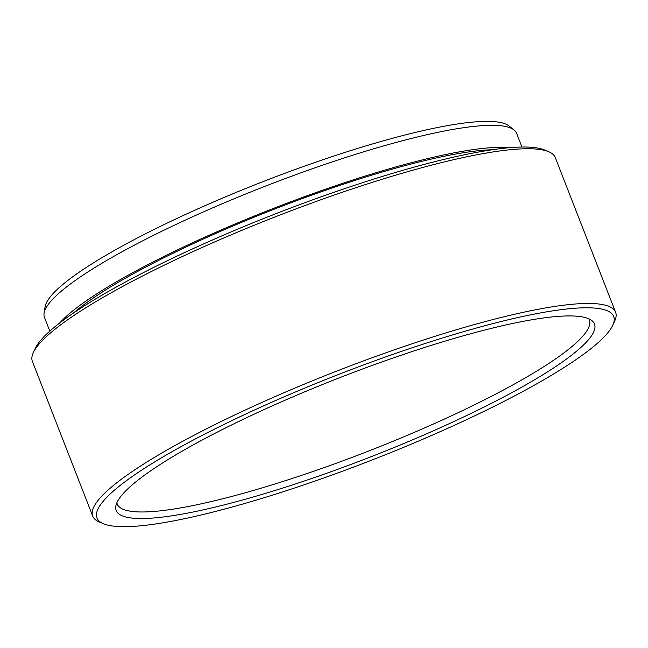 <?xml version="1.0" encoding="UTF-8"?>
<svg xmlns="http://www.w3.org/2000/svg" width="648" height="648" viewBox="0 0 648 648"><rect width="100%" height="100%" fill="white"/><g stroke="black" fill="none" stroke-linecap="round" stroke-linejoin="round"><path stroke-width="0.97" d="M33.275 352.706L35.162 348.575A277.312 45.935 -21.3 0 1 362.078 182.849A277.312 45.935 -21.3 0 1 544.555 149.972L548.735 151.737A280.608 46.486 158.7 0 0 364.087 185.004A280.608 46.486 158.7 0 0 33.275 352.706A280.608 46.486 158.7 0 0 32.4 361.43L92.713 516.124A280.608 46.486 -21.3 0 1 424.408 339.706A280.608 46.486 -21.3 0 1 615.6 312.263A280.608 46.486 -21.3 0 1 614.725 320.987L612.838 325.118A277.312 45.935 158.7 0 0 424.756 343.618A277.312 45.935 158.7 0 0 103.445 523.722A277.312 45.935 158.7 0 0 285.922 490.844A277.312 45.935 158.7 0 0 612.838 325.118M615.6 312.263L555.287 157.561A280.608 46.486 158.7 0 0 548.735 151.737M291.082 485.368A256.673 42.517 -21.3 0 1 115.83 506.185A256.673 42.517 -21.3 0 1 419.596 349.094A256.673 42.517 -21.3 0 1 591.859 320.59A256.673 42.517 -21.3 0 1 291.082 485.368M116.867 502.783A253.376 41.974 158.7 0 0 117.223 504.014A253.376 41.974 158.7 0 0 289.867 479.237A253.376 41.974 158.7 0 0 589.356 319.934A253.376 41.974 158.7 0 0 588.789 318.792M44.08 313.13L45.117 306.731A250.071 41.423 -21.3 0 1 341.067 153.681A250.071 41.423 -21.3 0 1 508.899 125.906L513.994 129.924A253.376 41.974 158.7 0 0 343.942 158.055A253.376 41.974 158.7 0 0 44.08 313.13A253.376 41.974 158.7 0 0 44.453 317.358L49.815 331.112M521.948 147.031L516.586 133.277A253.376 41.974 158.7 0 0 513.994 129.924M508.939 147.744A253.376 41.974 158.7 0 0 352.544 180.103A253.376 41.974 158.7 0 0 59.867 322.834M492.294 149.753A247.431 40.986 158.7 0 0 351.054 181.683A247.431 40.986 158.7 0 0 73.475 313.041M103.445 523.722L99.266 521.956A280.608 46.486 -21.3 0 1 92.713 516.124"/></g></svg>

